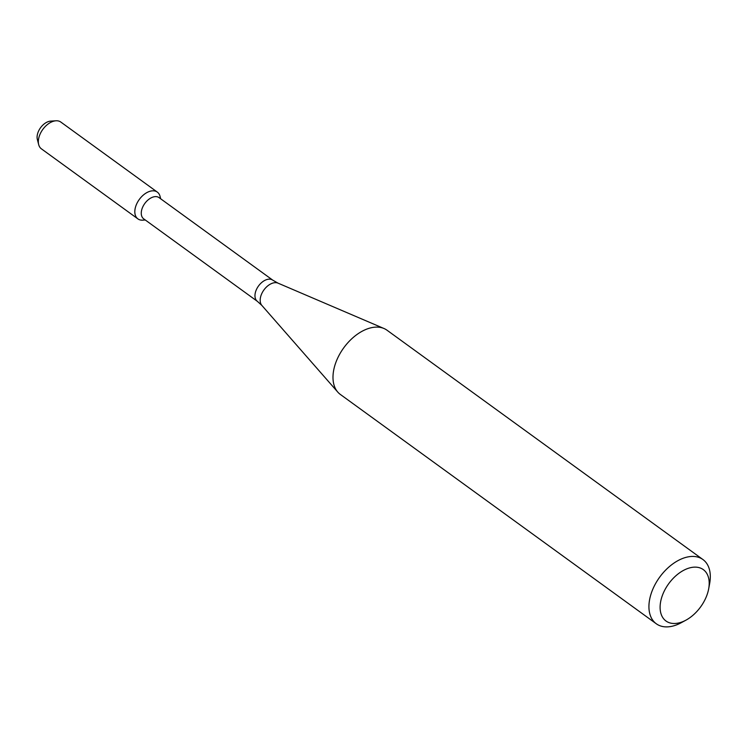 <?xml version="1.0" encoding="UTF-8"?>
<svg xmlns="http://www.w3.org/2000/svg" width="747" height="747" viewBox="0 0 747 747"><rect width="100%" height="100%" fill="white"/><g stroke="black" fill="none" stroke-linecap="round" stroke-linejoin="round"><path stroke-width="1.12" d="M145.291 220.001L142.78 220.16A16.537 10.271 -54 0 1 139.297 199.458A16.537 10.271 -54 0 1 160.054 196.358L160.68 198.795M272.786 280.172A13.101 8.133 -54 0 0 258.509 285.989A13.101 8.133 -54 0 0 257.398 301.368L143.695 218.843A13.101 8.133 -54 0 1 144.806 203.464A13.101 8.133 -54 0 1 159.083 197.638L272.786 280.172L278.033 283.15L383.977 328.503A39.694 24.651 -54 0 1 387.002 330.211L702.936 559.54A39.694 24.651 -54 0 1 709.65 583.556L708.679 588.832A31.757 19.721 -54 0 1 685.933 620.169A31.757 19.721 -54 0 1 678.78 622.951A31.757 19.721 -54 0 1 660.75 601.167A31.757 19.721 -54 0 1 689.976 567.813A31.757 19.721 -54 0 1 708.679 588.832M685.933 620.169L681.217 622.727A39.694 24.651 -54 0 1 672.272 626.21A39.694 24.651 -54 0 1 656.305 623.782L340.361 394.453A39.694 24.651 -54 0 1 337.803 392.119A39.694 24.651 -54 0 1 343.732 347.85A39.694 24.651 -54 0 1 383.977 328.503M656.305 623.782A39.694 24.651 -54 0 1 659.666 577.179A39.694 24.651 -54 0 1 702.936 559.54M144.554 219.889A16.537 10.271 -54 0 1 137.896 218.88L41.402 148.84A16.537 10.271 -54 0 1 38.676 144.591L37.35 139.437A12.718 7.9 -54 0 1 40.525 127.765A12.718 7.9 -54 0 1 50.637 121.126L55.95 120.79A16.537 10.271 -54 0 1 60.834 122.069L157.328 192.11A16.537 10.271 -54 0 1 160.381 198.581M38.676 144.591A16.537 10.271 -54 0 1 42.803 129.418A16.537 10.271 -54 0 1 55.95 120.79M137.896 218.88A16.537 10.271 -54 0 1 139.297 199.458A16.537 10.271 -54 0 1 157.328 192.11M257.398 301.368L261.861 305.43A13.904 8.637 -54 0 1 263.934 289.929A13.904 8.637 -54 0 1 278.033 283.15M261.861 305.43L337.803 392.119"/></g></svg>
